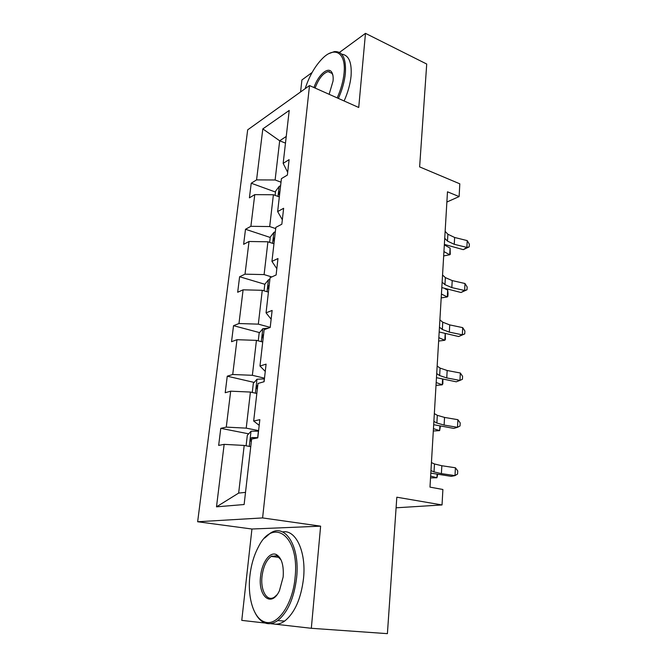 <?xml version="1.0" encoding="UTF-8"?>
<svg xmlns="http://www.w3.org/2000/svg" width="667" height="667" viewBox="0 0 667 667"><rect width="100%" height="100%" fill="white"/><g stroke="black" fill="none" stroke-linecap="round" stroke-linejoin="round"><path stroke-width="1" d="M272.019 555.953L271.669 556.495M329.323 71.577L328.898 71.961M270.318 623.628L311.322 628.289L320.619 526.163L262.598 517.926L309.505 85.559L358.729 107.487L365.474 33.35L339.453 52.435M312.106 72.486L301.909 79.965L300.575 91.954M365.474 33.35L426.722 64.04L419.626 166.892L459.813 183.825L459.113 196.582L447.482 191.804L429.982 487.118L442.888 489.486L442.038 504.952L396.823 497.207L387.402 633.65L311.322 628.289M320.619 526.163L251.934 529.014L241.771 620.377L265.216 623.045M251.934 529.014L197.649 521.752L247.674 129.848L309.505 85.559M250.742 446.673L244.197 445.439L238.653 493.088L216.5 506.837L224.154 444.355L218.659 445.414L220.777 428.339L248.674 433.825M244.197 445.439L224.154 444.355M262.598 517.926L197.649 521.752M256.828 393.488L250.417 392.054L246.215 428.139L226.271 427.122L220.777 428.339M226.271 427.122L230.674 391.179L225.204 392.73L227.255 376.196L254.169 382.424M262.723 342.004L256.436 340.37L252.368 375.304L232.716 374.495L227.255 376.196M232.716 374.495L236.985 339.695L231.541 341.704L233.525 325.688L259.555 332.6M268.426 292.121L262.264 290.303L258.329 324.145L238.969 323.537L233.525 325.688M238.969 323.537L243.096 289.82L237.677 292.254L239.611 276.738L264.841 284.275M273.962 243.772L267.917 241.796L264.099 274.596L245.014 274.17L239.611 276.738M245.014 274.17L249.024 241.487L243.63 244.322L245.506 229.273L270.235 237.469M279.323 196.898L273.395 194.756L269.693 226.555L250.884 226.313L245.506 229.273M250.884 226.313L254.769 194.622L249.408 197.832L251.226 183.225L275.496 192.046M285.476 143.113L279.681 140.795L275.112 179.982L256.57 179.898L251.226 183.225M256.57 179.898L262.823 128.906L289.22 110.43L283.167 163.348L289.103 159.646L287.369 175.071L281.416 178.639L277.647 211.581L283.633 208.287L281.833 224.212L275.838 227.372L271.944 261.389L277.972 258.529L276.121 274.979L270.077 277.697L266.058 312.84L272.128 310.447L270.21 327.455L264.132 329.698L259.972 366.033L266.083 364.132L264.099 381.724L257.979 383.458L253.677 421.035L259.83 419.668L257.779 437.877L251.617 439.069L244.122 504.527L216.5 506.837M259.188 425.346L253.677 421.035M258.596 430.615L246.215 428.139M250.417 392.054L230.674 391.179M265.266 371.411L259.972 366.033M264.507 378.172L252.368 375.304M256.436 340.37L236.985 339.695M271.144 319.218L266.058 312.84M270.218 327.372L258.329 324.145M262.264 290.303L243.096 289.82M276.83 268.701L271.944 261.389M271.777 276.938L264.099 274.596M267.917 241.796L249.024 241.487M282.341 219.76L277.647 211.581M275.696 228.598L269.693 226.555M273.395 194.756L254.769 194.622M287.677 172.336L283.167 163.348M446.882 202.026L459.113 196.582M396.09 507.804L442.038 504.952M238.653 493.088L245.514 492.371M281.007 182.174L275.112 179.982M286.243 136.452L279.681 140.795L262.823 128.906M445.139 231.391L447.891 234.242L454.636 237.477L467.217 240.604L466.867 247.399L469.209 246.865L463.273 249.658L444.372 244.397M444.731 238.294L447.482 241.112L454.252 244.305L466.867 247.399L463.273 249.658M467.217 240.604L469.351 244.147L469.209 246.865M275.112 195.373L275.604 191.154L279.231 186.318L280.599 185.768M279.965 191.321C278.389 192.98 278.247 194.139 279.556 194.797M443.688 255.928L449.716 254.769L443.939 251.601M450.1 248.116L450.275 254.36L449.716 254.769L450.1 248.116L444.339 244.906M337.194 97.899C340.929 89.503 343.213 81.341 344.039 73.403C346.323 52.71 334.826 45.856 322.478 58.463C315.041 66.033 309.263 76.105 305.144 88.678M329.173 53.502L334.384 51.601C342.613 51.167 346.273 58.421 345.364 73.387C344.531 81.491 342.196 89.845 338.386 98.424M313.982 87.552C318.034 75.088 328.197 66.091 331.766 72.269C332.983 74.237 333.417 77.172 333.05 81.066L329.131 94.305M341.646 54.177C348.816 55.053 351.951 62.339 351.067 76.038C350.242 84.117 347.924 92.438 344.114 100.975M332.891 75.279L332.066 73.428L328.114 71.602C322.995 73.187 318.659 78.673 315.107 88.052M295.097 577.405C299.733 535.576 273.187 516.933 258.538 546.682C254.069 554.977 251.192 564.657 249.908 575.729C247.357 597.132 253.543 618.259 264.382 621.827C276.813 627.197 292.821 604.761 295.097 577.405M264.691 538.044L270.227 533.25C284.934 522.836 300.1 545.814 296.64 577.522C294.122 598.007 287.81 612.364 277.697 620.585C273.378 623.612 269.185 624.429 265.141 623.02C261.272 621.577 258.021 618.367 255.386 613.382M283.167 576.963L279.448 590.687C271.486 608.046 257.812 596.498 260.589 576.13C261.864 562.606 269.835 551.417 276.255 554.519C281.599 557.645 283.9 565.124 283.167 576.963M281.049 559.896L276.955 555.711L271.169 556.436C266.35 560.063 263.307 566.658 262.048 576.238C260.238 590.578 267.15 602.534 274.612 596.948L276.913 594.847M282.566 531.933C295.514 529.181 306.37 551.309 303.543 578.247C301.075 598.641 294.772 612.923 284.626 621.094C280.165 624.187 275.855 624.954 271.686 623.395M442.554 275.004L445.356 277.605L452.218 280.582L464.991 283.517L464.624 290.504L467.017 289.77L461.005 292.496L441.804 287.585M442.129 282.116L444.947 284.667L451.826 287.602L464.624 290.504L461.005 292.496M464.991 283.517L467.158 286.985L467.017 289.77M439.895 319.877L442.755 322.203L449.733 324.904L462.698 327.63L462.323 334.817L464.757 333.892L458.663 336.527L439.178 331.991M439.461 327.189L442.329 329.465L449.325 332.124L462.323 334.817L458.663 336.527M462.698 327.63L464.899 331.024L464.757 333.892M269.668 242.363L270.285 237.027L273.945 232.324L275.329 231.841M274.671 237.569C273.086 239.178 272.936 240.37 274.229 241.146M441.195 297.916L447.299 296.94L441.421 294.039M447.69 290.103L448.032 293.597L447.874 296.315L447.299 296.94L447.69 290.103L445.014 288.761M264.049 290.829L264.807 284.317L268.501 279.748L269.893 279.331M269.218 285.243C267.6 286.843 267.459 288.077 268.793 288.928M438.636 341.062L444.814 340.27L438.836 337.66M445.264 333.758L445.406 339.428L444.814 340.27L445.189 333.742M437.152 366.058L440.078 368.092L447.173 370.502L460.338 373.011L459.955 380.407L462.431 379.265L462.581 376.313L460.338 373.011M436.71 373.587L439.645 375.571L446.757 377.931L459.955 380.407L456.261 381.807L436.468 377.68M258.254 340.837L259.155 333.075L262.881 328.656L268.401 328.122M263.59 334.409C261.956 335.985 261.806 337.252 263.157 338.219M436.01 385.409L442.254 384.817L436.176 382.508M442.863 379.306L442.871 383.733L442.254 384.817L442.571 379.256M434.334 413.607L437.319 415.324L444.547 417.425L457.912 419.701L457.512 427.314L460.038 425.955L460.197 422.92L457.912 419.701M433.875 421.361L436.877 423.028L444.114 425.071L457.512 427.314L453.785 428.406L433.675 424.704M252.276 392.471L253.327 383.375L256.987 379.231L264.424 378.889M257.787 385.142C256.128 386.685 255.978 387.994 257.337 389.078M433.308 431.007L439.628 430.624L433.442 428.639M440.42 426.18L439.628 430.624L439.887 426.088M431.432 462.581L434.484 463.974L441.837 465.741L455.411 467.775L455.002 475.613L457.579 474.012L457.737 470.894L455.411 467.775M430.957 470.568L434.025 471.902L441.396 473.62L455.002 475.613L451.242 476.355L430.807 473.111M246.59 445.889L246.131 445.464L247.315 435.293L251.1 431.216L258.538 431.174M257.804 437.66L251.709 437.552C250.108 439.094 249.975 440.437 251.326 441.587M430.523 477.906L436.927 477.755L430.632 476.105M437.685 474.387L436.927 477.755L437.118 474.304M447.891 234.242L447.482 241.112M454.636 237.477L454.252 244.305M279.139 186.435L277.989 196.415M445.356 277.605L444.947 284.667M452.218 280.582L451.826 287.602M442.755 322.203L442.329 329.465M449.733 324.904L449.325 332.124M273.854 232.441L272.603 243.33M268.401 279.865L267.042 291.712M440.078 368.092L439.645 375.571M447.173 370.502L446.757 377.931M262.79 328.773L261.306 341.637M437.319 415.324L436.877 423.028M444.547 417.425L444.114 425.071M256.987 379.231L255.386 393.171M264.29 378.873L263.965 381.766M434.484 463.974L434.025 471.902M441.837 465.741L441.396 473.62M251.009 431.316L249.275 446.398M258.404 431.165L257.679 437.644M255.878 438.244L252.018 437.494M332.066 73.428L331.766 72.269M284.626 621.094L277.697 620.585M271.169 556.436L279.273 557.387M276.955 555.711L276.255 554.519M264.382 621.827L265.141 623.02M255.578 438.302L251.709 437.552"/></g></svg>
